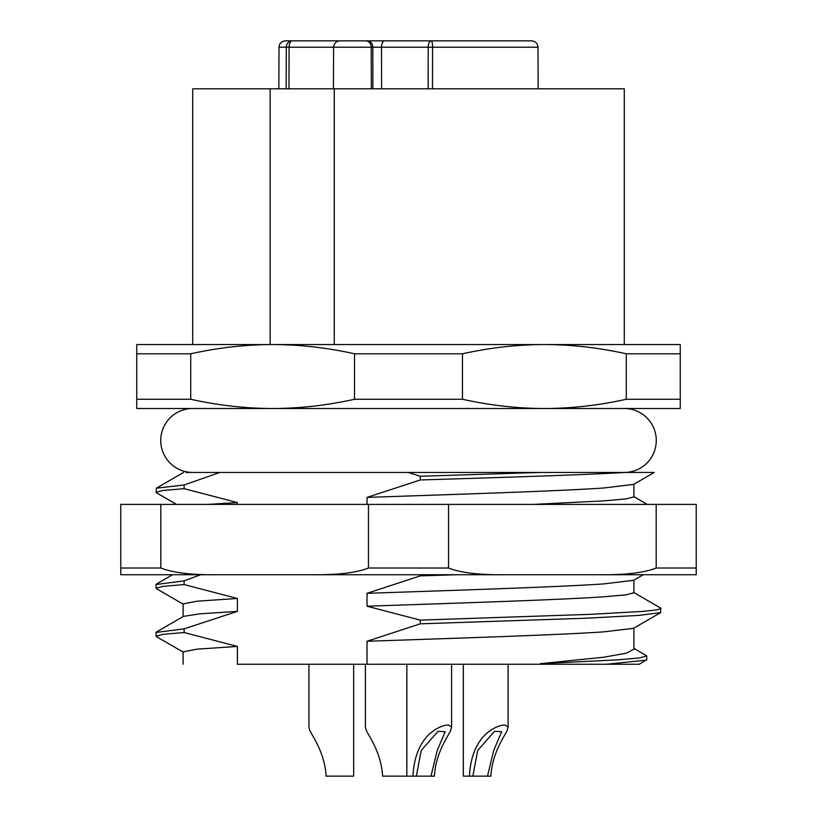 <?xml version="1.0" encoding="UTF-8"?>
<svg xmlns="http://www.w3.org/2000/svg" width="817" height="817" viewBox="0 0 817 817"><rect width="100%" height="100%" fill="white"/><g stroke="black" fill="none" stroke-linecap="round" stroke-linejoin="round"><path stroke-width="1.23" d="M365.679 40.85A6.393 5.535 90 0 1 371.214 47.223L333.591 47.223C333.939 43.383 336.073 41.258 339.984 40.85L451.331 40.85M345.07 40.85L344.539 40.85M286.154 88.808L286.277 47.223L279.005 47.223C279.353 43.383 281.487 41.258 285.399 40.85L292.312 40.85A6.393 3.217 90 0 0 289.095 47.223L286.277 47.223A6.393 6.036 -90 0 1 292.312 40.85L338.779 40.85A6.393 3.217 -90 0 0 337.574 41.32M285.399 40.85L294.324 40.85M432.52 88.808L432.55 47.223L537.994 47.223C537.647 43.383 535.513 41.258 531.601 40.85L431.366 40.85A6.393 1.185 90 0 1 432.55 47.223L428.19 47.223A6.393 3.176 -90 0 1 431.366 40.85M339.229 40.85L295.488 40.85M469.203 40.85L464.291 40.85M506.979 40.85L495.194 40.85M524.483 40.85L522.88 40.85M345.131 40.85L367.538 40.85M369.795 40.85L373.134 40.85M361.359 40.85L357.56 40.85M496.399 40.85L458.163 40.85M418.396 40.85L438.249 40.85M403.608 40.85L376.984 40.85M340.709 40.85L343.834 40.85M343.487 40.85L353.444 40.85M192.71 344.56L192.71 88.808L624.29 88.808L624.29 344.56M334.255 344.56L334.255 88.808M270.151 88.808L270.151 344.56M136.756 399.268L136.756 408.5L544.367 408.5C571.369 408.469 598.667 405.395 626.271 399.268L626.271 353.792L680.244 353.792L680.244 344.56L136.756 344.56L136.756 399.268L190.729 399.268C218.333 405.395 245.631 408.469 272.633 408.5C299.625 408.469 326.923 405.395 354.527 399.268L354.527 353.792C326.923 347.664 299.625 344.59 272.633 344.56C245.631 344.59 218.333 347.664 190.729 353.792L190.729 399.268M626.271 353.792C598.667 347.664 571.369 344.59 544.367 344.56C517.375 344.59 490.077 347.664 462.473 353.792L354.527 353.792M354.527 399.268L462.473 399.268C490.077 405.395 517.375 408.469 544.367 408.5L680.244 408.5L680.244 353.792M462.473 353.792L462.473 399.268M626.271 399.268L680.244 399.268M190.729 353.792L136.756 353.792M564.976 472.44L192.72 472.44A31.965 31.965 0 0 1 160.735 440.465A31.965 31.965 0 0 1 192.71 408.5L272.633 408.5M544.367 408.5L624.29 408.5A31.965 31.965 0 0 1 656.265 440.465A31.965 31.965 0 0 1 624.29 472.44M185.99 472.44L219.957 472.44L184.131 484.971L184.131 488.658L237.39 502.578L237.39 504.406M367.017 504.406L367.017 497.41L420.275 479.957L420.275 476.26L408.183 472.44L653.702 472.44M648.872 472.44L639.303 472.44M200.625 574.739L184.131 580.877L184.131 584.563L237.39 598.483L237.39 611.371L184.131 628.835L184.131 632.521L237.39 646.441L237.39 664.252L367.017 664.252L367.017 641.274L420.275 623.82L420.275 620.123L367.017 606.204L367.017 593.326L420.275 575.862L420.275 574.739M183.11 664.252L183.11 651.854L197.122 649.147L237.39 646.441M367.017 664.252L639.251 664.252L646.737 659.646M540.405 664.252L540.405 663.67L603.692 657.225L626.179 653.243L633.89 649.239M367.017 641.274C458.511 638.138 558.154 635.003 603.692 631.868L633.492 628.324L660.708 612.587L660.616 608.042M420.275 623.82L586.453 618.203L639.006 615.395L660.708 612.587M420.275 620.123L590.875 614.323L642.805 611.412L656.439 609.952L661.055 608.502M633.89 580.131L633.89 592.805L626.21 594.807L603.692 596.798C558.154 599.933 458.521 603.069 367.017 606.204M367.017 593.326C458.511 590.18 558.154 587.055 603.692 583.91L633.624 580.284M420.275 575.862L456.989 574.739M606.49 664.252L646.39 660.136M540.405 663.67L618.061 659.83L639.425 657.93L646.747 656.02L646.247 655.53M633.89 484.226L633.89 496.899L626.21 498.891L603.692 500.892L533.225 504.406M367.017 497.41C458.511 494.275 558.164 491.14 603.681 488.004L633.645 484.369M420.275 479.957C503.303 477.445 582.96 474.943 625.189 472.44M420.275 476.26L540.006 472.44M183.559 472.44L156.282 488.209L184.131 484.971M176.543 504.406L156.282 492.692L156.282 488.209M155.935 492.294L163.104 490.476L184.131 488.658M207.457 504.406L237.39 502.578M183.508 604.345L156.292 588.608L155.955 584.512L184.131 580.877M155.945 588.199L163.104 586.381L184.131 584.563M183.11 616.559L183.11 603.896L197.122 601.189L237.39 598.483M237.39 611.371L199.481 613.853L183.386 616.406M183.498 652.293L156.282 636.555L155.945 632.47L184.131 628.835M155.935 636.157L163.104 634.339L184.131 632.521M308.918 726.905L309.684 729.938C310.674 733.911 324.727 751.242 326.116 776.15L353.679 776.15L353.679 664.252M365.413 726.905L366.169 729.938C367.16 733.911 381.222 751.242 382.601 776.15L412.953 776.15C415.179 732.308 442.855 724.761 448.594 724.996L451.597 727.089L450.831 729.938C449.84 733.911 435.778 751.242 434.399 776.15L412.953 776.15M463.321 664.252L463.321 776.15L469.438 776.15C471.675 732.308 499.35 724.761 505.08 724.996L508.082 727.089L507.316 729.938C506.326 733.911 492.273 751.242 490.884 776.15L469.438 776.15M472.839 776.15L477.71 750.476L494.479 731.307L501.689 731.715L493.693 750.476L487.483 776.15M416.343 776.15L421.215 750.476L437.994 731.307L445.194 731.715L437.207 750.476L430.998 776.15M696.227 504.406L696.227 568.029L656.184 568.029L656.184 504.406L696.227 504.406M656.184 568.029C644.399 572.635 626.486 574.872 602.446 574.739L696.227 574.739L696.227 568.029M214.554 574.739C190.524 574.872 172.612 572.635 160.816 568.029L120.773 568.029L120.773 574.739L602.446 574.739M502.281 574.739C478.241 574.872 460.328 572.635 448.543 568.029L448.543 504.406L656.184 504.406M664.252 574.739L152.748 574.739M314.719 574.739C338.759 574.872 356.672 572.635 368.457 568.029L448.543 568.029M368.457 568.029L368.457 504.406L160.816 504.406L160.816 568.029M120.773 568.029L120.773 504.406L160.816 504.406M448.543 504.406L368.457 504.406M384.705 40.85A6.393 3.176 90 0 0 381.529 47.223L428.19 47.223L428.159 88.808M381.58 88.808L381.529 47.223L372.818 47.223A6.393 5.535 -90 0 0 367.272 40.85M372.869 88.808L372.818 47.223L371.214 47.223L371.337 88.808M333.448 88.808L333.591 47.223L289.095 47.223L288.973 88.808M587.719 472.44L607.899 472.44M633.89 628.099L633.89 649.229M633.492 592.356L660.708 608.103M643.214 574.739L633.492 580.366M646.737 659.717L646.737 656.02M646.38 655.612L633.89 648.351M647.258 504.406L633.89 496.675M654.274 472.44L633.492 484.45M156.404 584.053L172.51 574.739M156.282 632.082L183.508 616.335M308.918 664.252L308.918 727.089M365.413 664.252L365.413 727.089M508.082 664.252L508.082 726.905M451.587 664.252L451.587 726.905M406.835 664.252L406.835 776.15M279.005 47.223L278.852 88.808M537.994 47.223L538.148 88.808"/></g></svg>
